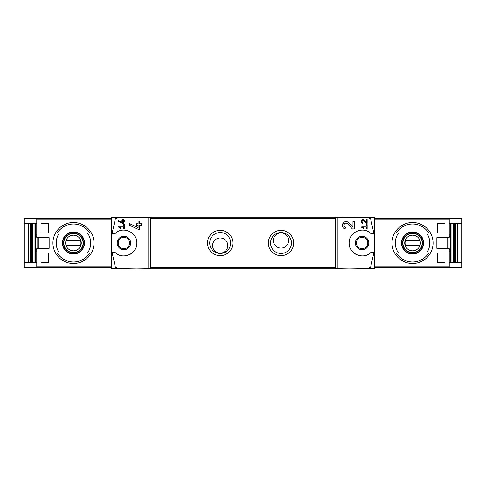 <?xml version="1.0" encoding="UTF-8"?>
<svg xmlns="http://www.w3.org/2000/svg" width="486" height="486" viewBox="0 0 486 486"><rect width="100%" height="100%" fill="white"/><g stroke="black" fill="none" stroke-linecap="round" stroke-linejoin="round"><path stroke-width="0.73" d="M361.068 226.154L361.068 226.913L363.407 228.554L363.765 228.043L362.149 226.913L366.383 226.913L366.383 228.432L367.149 228.432L367.149 224.629L366.383 224.629L366.383 226.154L361.068 226.154M337.229 268.758L337.229 217.242L335.273 217.278L335.273 268.722L349.41 268.971L374.542 268.533L374.542 217.467L368.327 217.364L370.69 219.095L373.947 233.499L370.836 233.499C363.242 225.747 348.59 232.193 349.161 243.012C348.59 253.814 363.273 260.247 370.836 252.501L373.947 252.501L370.69 266.905L368.327 268.637A2.533 2.533 0 0 0 370.69 266.905M370.69 219.095A2.533 2.533 0 0 0 368.327 217.364L337.229 217.242M352.958 227.32L348.669 222.752C343.736 217.868 339.015 228.687 345.989 228.936L345.989 227.418C341.907 227.278 344.665 220.93 347.563 223.791L352.393 228.936L354.476 228.936L354.476 221.592L352.958 221.592L352.958 227.32L348.669 222.752M366.383 222.491L364.239 220.207C361.76 217.777 359.421 223.177 362.902 223.299L362.902 222.539C361.414 221.191 361.675 220.583 363.686 220.729L366.104 223.299L367.149 223.299L367.149 219.629L366.383 219.629L366.383 222.491L364.239 220.207M118.347 220.62L118.347 221.458L123.414 223.566L123.414 221.464L124.428 221.464L124.428 220.705L123.414 220.705L123.414 219.362L122.654 219.362L122.654 220.705L121.895 220.705L121.895 221.464L122.654 221.464L122.654 222.631L118.347 220.62L122.654 222.631M115.31 266.905A2.533 2.533 0 0 0 117.673 268.637L115.31 266.905L112.053 252.501L115.164 252.501C122.727 260.247 137.41 253.814 136.839 243.012C137.41 232.193 122.758 225.747 115.164 233.499L112.053 233.499L115.31 219.095L117.673 217.364L111.458 217.467L111.458 268.533L136.59 268.971L150.727 268.722L150.727 217.278L148.771 217.242L148.771 268.758M148.771 217.242L117.673 217.364A2.533 2.533 0 0 0 115.31 219.095M118.347 226.154L118.347 226.913L120.686 228.554L121.044 228.043L119.434 226.913L123.669 226.913L123.669 228.432L124.428 228.432L124.428 224.629L123.669 224.629L123.669 226.154L118.347 226.154M129.495 223.578L129.495 225.255L138.534 229.471L139.628 229.471L139.628 225.267L141.657 225.267L141.657 223.742L139.628 223.742L139.628 221.057L138.109 221.057L138.109 223.742L136.59 223.742L136.59 225.267L138.109 225.267L138.109 227.594L129.495 223.578L138.109 227.594M447.715 248.322L447.715 237.678M444.976 223.238L444.976 232.867L437.376 232.867L437.376 223.238L444.976 223.238L437.376 223.238M444.976 253.133L444.976 262.762L437.376 262.762L437.376 253.133L444.976 253.133L437.376 253.133M36.766 218.171L24.3 218.171L24.3 267.829L36.766 267.829L36.766 248.322L49.147 248.322L49.147 237.678L36.766 237.678L36.766 218.171L111.458 218.171M41.024 232.867L48.624 232.867L48.624 223.238L41.024 223.238L41.024 232.867L48.624 232.867M41.024 262.762L48.624 262.762L48.624 253.133L41.024 253.133L41.024 262.762L48.624 262.762M461.7 223.238L461.7 218.171L449.234 218.171L449.234 237.678L436.853 237.678L436.853 248.322L449.234 248.322L449.234 267.829L461.7 267.829L461.7 223.238L449.234 223.238M28.729 262.762L28.729 223.238M35.514 262.762L35.514 223.238M450.486 262.762L450.486 223.238M457.271 223.238L457.271 262.762M89.527 232.867A19.003 19.003 0 0 0 57.378 232.867L59.492 232.867A17.247 17.247 0 0 0 59.492 253.133L55.604 253.133A20.521 20.521 0 0 1 73.453 222.479A20.521 20.521 0 0 1 91.295 253.133L87.413 253.133A17.247 17.247 0 0 0 87.413 232.867L91.295 232.867L87.413 232.867M57.378 253.133L55.604 253.133A20.521 20.521 0 0 0 91.295 253.133L89.527 253.133A19.003 19.003 0 0 1 57.378 253.133M428.622 232.867A19.003 19.003 0 0 0 396.473 232.867L398.587 232.867A17.247 17.247 0 0 0 398.587 253.133L394.705 253.133A20.521 20.521 0 0 1 412.547 222.479A20.521 20.521 0 0 1 430.396 253.133L426.508 253.133A17.247 17.247 0 0 0 426.508 232.867L430.396 232.867L426.508 232.867M430.396 253.133L428.622 253.133A19.003 19.003 0 0 1 396.473 253.133L394.705 253.133A20.521 20.521 0 0 0 430.396 253.133A20.521 20.521 0 0 1 394.705 253.133M36.766 267.829L111.458 267.829M123.924 236.287A6.713 6.713 0 0 1 129.738 246.359A6.713 6.713 0 0 1 118.104 246.359A6.713 6.713 0 0 1 123.924 236.287M112.053 233.499A76.01 76.01 0 0 0 112.053 252.501M117.989 254.476A12.922 12.922 0 0 0 121.779 255.745M129.112 254.834A12.922 12.922 0 0 0 130.406 254.178M134.446 250.497A12.922 12.922 0 0 0 134.737 250.071M134.737 235.935A12.922 12.922 0 0 0 134.294 235.291M130.078 231.64A12.922 12.922 0 0 0 129.118 231.172M121.792 230.255A12.922 12.922 0 0 0 120.066 230.668M281.005 255.666A12.666 12.666 0 0 0 291.977 236.664A12.666 12.666 0 0 0 270.034 236.664A12.666 12.666 0 0 0 281.005 255.666M220.201 255.666A12.666 12.666 0 0 0 231.166 236.664A12.666 12.666 0 0 0 209.229 236.664A12.666 12.666 0 0 0 220.201 255.666M373.947 252.501A76.01 76.01 0 0 0 373.947 233.499M449.234 262.762L461.7 262.762M449.034 248.322L449.034 237.678M449.234 267.829L374.542 267.829M449.234 218.171L374.542 218.171M342.156 268.843L143.844 268.843M342.156 217.157L143.844 217.157M227.8 245.558A7.6 7.6 0 0 0 216.398 238.978A7.6 7.6 0 0 0 216.398 252.143A7.6 7.6 0 0 0 227.8 245.558M220.201 253.473A10.473 10.473 0 0 0 229.27 237.763A10.473 10.473 0 0 0 211.124 237.763A10.473 10.473 0 0 0 220.201 253.473M288.605 240.491A7.6 7.6 0 0 0 277.202 233.912A7.6 7.6 0 0 0 277.202 247.076A7.6 7.6 0 0 0 288.605 240.491M281.005 253.473A10.473 10.473 0 0 0 290.075 237.763A10.473 10.473 0 0 0 271.935 237.763A10.473 10.473 0 0 0 281.005 253.473M362.076 237.302A5.698 5.698 0 0 1 367.781 243A5.698 5.698 0 0 1 362.076 248.698A5.698 5.698 0 0 1 356.378 243A5.698 5.698 0 0 1 362.076 237.302M449.234 251.87L449.993 251.87L449.993 249.336L449.234 249.336M449.234 236.664L449.993 236.664L449.993 234.131L449.234 234.131M362.076 249.713A6.713 6.713 0 0 0 367.896 239.641A6.713 6.713 0 0 0 356.262 239.641A6.713 6.713 0 0 0 362.076 249.713M365.934 230.668A12.922 12.922 0 0 0 364.208 230.255M356.882 231.172A12.922 12.922 0 0 0 355.922 231.64M351.706 235.291A12.922 12.922 0 0 0 351.263 235.935M351.263 250.071A12.922 12.922 0 0 0 351.554 250.497M355.594 254.178A12.922 12.922 0 0 0 356.888 254.834M364.221 255.745A12.922 12.922 0 0 0 368.011 254.476M123.924 237.302A5.698 5.698 0 0 1 128.857 245.849A5.698 5.698 0 0 1 118.985 245.849A5.698 5.698 0 0 1 123.924 237.302M37.78 237.678L37.78 248.322M24.3 262.762L36.766 262.762M24.3 223.238L36.766 223.238M36.766 249.336L36.007 249.336L36.007 251.87L36.766 251.87M36.766 234.131L36.007 234.131L36.007 236.664L36.766 236.664M412.547 231.925A11.075 11.075 0 0 1 416.605 253.303A11.075 11.075 0 0 1 401.673 245.066A11.075 11.075 0 0 1 412.547 231.925M412.547 253.722A10.722 10.722 0 0 0 423.27 243A10.722 10.722 0 0 0 412.547 232.278A10.722 10.722 0 0 0 401.831 243A10.722 10.722 0 0 0 412.547 253.722M412.547 233.116A9.884 9.884 0 0 1 421.107 247.939A9.884 9.884 0 0 1 403.994 247.939A9.884 9.884 0 0 1 412.547 233.116M73.453 231.925A11.075 11.075 0 0 1 77.505 253.303A11.075 11.075 0 0 1 62.573 245.066A11.075 11.075 0 0 1 73.453 231.925M73.453 253.722A10.722 10.722 0 0 0 84.169 243A10.722 10.722 0 0 0 73.453 232.278A10.722 10.722 0 0 0 62.73 243A10.722 10.722 0 0 0 73.453 253.722M73.453 233.116A9.884 9.884 0 0 1 82.006 247.939A9.884 9.884 0 0 1 64.893 247.939A9.884 9.884 0 0 1 73.453 233.116M412.547 235.175A7.825 7.825 0 0 1 419.327 246.912A7.825 7.825 0 0 1 405.774 246.912A7.825 7.825 0 0 1 412.547 235.175M405.488 240.467A7.497 7.497 0 0 0 405.488 245.533L419.606 245.533A7.497 7.497 0 0 0 419.606 240.467L405.488 240.467M412.547 233.371A9.629 9.629 0 0 1 420.888 247.811A9.629 9.629 0 0 1 404.212 247.811A9.629 9.629 0 0 1 412.547 233.371M73.453 235.175A7.825 7.825 0 0 1 80.226 246.912A7.825 7.825 0 0 1 66.673 246.912A7.825 7.825 0 0 1 73.453 235.175M66.394 240.467A7.497 7.497 0 0 0 66.394 245.533L80.512 245.533A7.497 7.497 0 0 0 80.512 240.467L66.394 240.467M73.453 233.371A9.629 9.629 0 0 1 81.788 247.811A9.629 9.629 0 0 1 65.112 247.811A9.629 9.629 0 0 1 73.453 233.371M38.285 248.322L38.285 237.678M444.976 262.762L437.376 262.762M444.976 232.867L437.376 232.867M41.024 223.238L48.624 223.238M41.024 253.133L48.624 253.133M121.044 228.043L119.434 226.913M342.612 223.821A3.675 3.675 0 0 0 342.442 224.307M342.709 226.913A3.675 3.675 0 0 0 342.903 227.254M347.563 223.791A2.151 2.151 0 0 0 344.009 224.423M343.9 224.739A2.151 2.151 0 0 0 344.07 226.239M344.185 226.433A2.151 2.151 0 0 0 345.989 227.418M363.765 228.043L362.149 226.913M361.207 220.753A1.835 1.835 0 0 0 361.068 221.361M361.141 221.974A1.835 1.835 0 0 0 361.359 222.46M363.686 220.729A1.075 1.075 0 0 0 361.912 221.051M361.827 221.422A1.075 1.075 0 0 0 361.87 221.762M361.997 222.047A1.075 1.075 0 0 0 362.902 222.539M36.766 266.067L111.458 266.067M36.766 219.933L111.458 219.933M55.604 232.867A20.521 20.521 0 0 1 91.295 232.867M91.295 253.133A20.521 20.521 0 0 1 55.604 253.133M394.705 232.867A20.521 20.521 0 0 1 430.396 232.867M449.234 219.933L374.542 219.933M449.234 266.067L374.542 266.067M335.273 267.324L150.727 267.324M335.273 218.676L150.727 218.676M451.057 262.762L451.057 223.238M453.511 262.762L453.511 223.238M454.61 262.762L454.61 223.238M455.09 262.762L455.09 223.238L455.066 262.762M455.558 262.762L455.558 223.238M30.442 262.762L30.442 223.238M30.91 262.762L30.91 223.238L30.934 262.762M31.39 262.762L31.39 223.238M32.489 262.762L32.489 223.238M34.943 262.762L34.943 223.238"/></g></svg>
